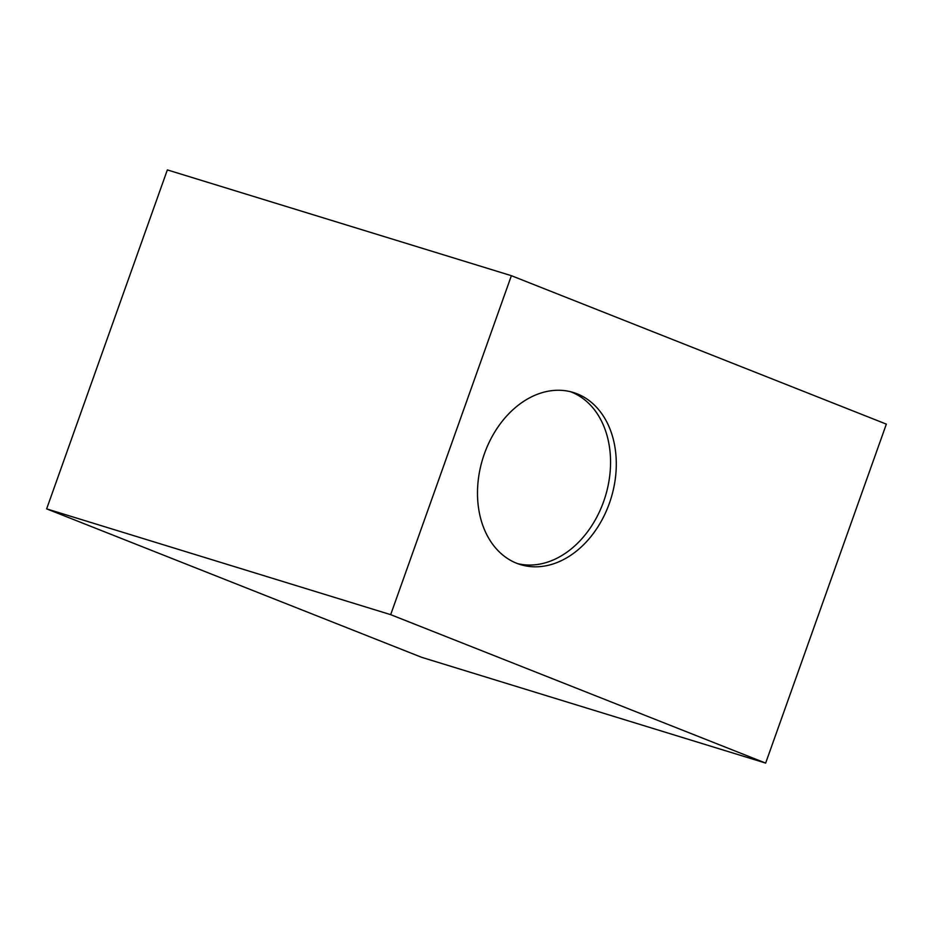 <?xml version="1.0" encoding="UTF-8"?>
<svg xmlns="http://www.w3.org/2000/svg" width="933" height="933" viewBox="0 0 933 933"><rect width="100%" height="100%" fill="white"/><g stroke="black" fill="none" stroke-linecap="round" stroke-linejoin="round"><path stroke-width="1.4" d="M609.389 503.272A90.023 67.118 107.1 0 0 573.352 392.49A90.023 67.118 107.1 0 0 484.39 453.8A90.023 67.118 107.1 0 0 520.427 564.582A90.023 67.118 107.1 0 0 609.389 503.272M517.593 563.614A90.023 67.118 107.1 0 0 603.651 501.511A90.023 67.118 107.1 0 0 570.46 391.697M46.65 508.87L421.623 657.31L765.655 763.089L886.35 424.13L511.377 275.69L167.345 169.911L46.65 508.87L390.682 614.66L511.377 275.69M765.655 763.089L390.682 614.66"/></g></svg>

